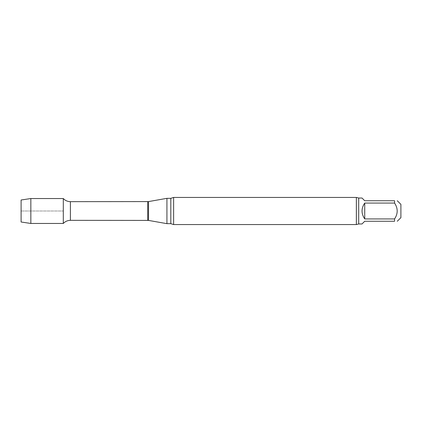 <?xml version="1.0" encoding="UTF-8"?>
<svg xmlns="http://www.w3.org/2000/svg" width="422" height="422" viewBox="0 0 422 422"><rect width="100%" height="100%" fill="white"/><g stroke="black" fill="none" stroke-linecap="round" stroke-linejoin="round"><path stroke-width="0.32" stroke-dasharray="2.11 1.58" d="M362.018 223.961L364.729 221.249L394.57 221.249L394.57 218.934L364.729 218.934L364.729 203.066L394.57 203.066C398.062 208.341 398.062 213.627 394.57 218.934M394.57 203.066L394.57 200.751L364.729 200.751L362.018 198.039M364.729 218.934C362.952 216.591 362.044 213.943 362.018 211C362.044 208.057 362.952 205.408 364.729 203.066M400.9 204.369L400.9 217.631M63.3 198.54L63.3 223.46L63.3 198.54M166.927 198.34L166.927 223.66M173.621 197.438L173.621 224.562M356.363 197.438L356.363 224.562M21.1 199.996L21.1 222.004M30.843 198.54L30.843 223.46M21.1 211L63.3 211L21.1 211M70.395 201.658L70.395 220.342M147.7 201.658L147.7 220.342M148.539 201.584L148.539 220.416M170.81 198.34L170.81 223.66M358.7 198.039L358.7 223.961"/><path stroke-width="0.63" d="M394.57 218.934C398.062 213.659 398.062 208.373 394.57 203.066L364.729 203.066L364.729 218.934L394.57 218.934L394.57 221.249C398.062 221.249 398.062 221.249 394.57 221.249C398.062 221.249 398.062 221.249 394.57 221.249L364.729 221.249L362.018 223.961L358.7 223.961L358.7 198.039L356.363 197.438L173.621 197.438L173.621 224.562L170.81 223.66L170.81 198.34L166.927 198.34L166.927 223.66L148.539 220.416L148.539 201.584L70.395 201.658C67.599 201.61 65.231 200.571 63.3 198.54L30.843 198.54L30.843 223.46L21.1 222.004L21.1 199.996L30.843 198.54M364.729 203.066C361.148 208.357 361.148 213.643 364.729 218.934M358.7 198.039L362.018 198.039L364.729 200.751L394.57 200.751C398.062 200.751 398.062 200.751 394.57 200.751C398.062 200.751 398.062 200.751 394.57 200.751L394.57 203.066M397.281 221.249L400.9 217.631L400.9 204.369L397.281 200.751M148.539 220.416L70.395 220.342C67.599 220.389 65.231 221.429 63.3 223.46L63.3 198.54L63.3 223.46L30.843 223.46M358.7 223.961L356.363 224.562L173.621 224.562M356.363 224.562L356.363 197.438M70.395 220.342L70.395 201.658M147.7 220.342L147.7 201.658M148.539 201.584L166.927 198.34M170.81 223.66L166.927 223.66M170.81 198.34L173.621 197.438"/></g></svg>
